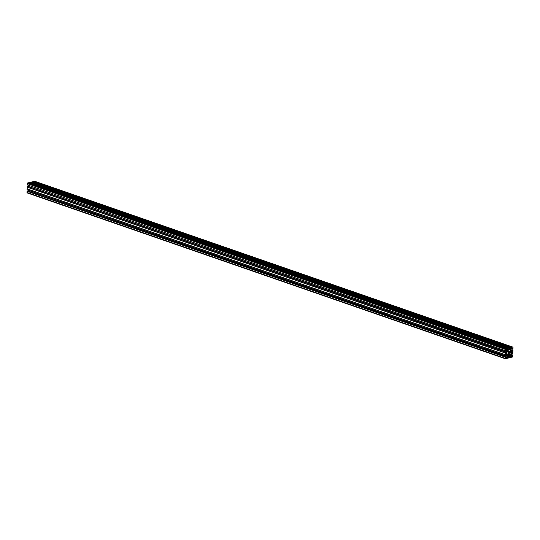 <?xml version="1.0" encoding="UTF-8"?>
<svg xmlns="http://www.w3.org/2000/svg" width="540" height="540" viewBox="0 0 540 540"><rect width="100%" height="100%" fill="white"/><g stroke="black" fill="none" stroke-linecap="round" stroke-linejoin="round"><path stroke-width="0.81" d="M509.065 352.073A0.871 0.601 -70.9 0 1 508.754 353.734A0.871 0.601 -70.9 0 1 509.065 352.073M506.736 353.882L506.425 353.842A0.581 0.398 -70.9 0 1 505.683 353.99L505.703 353.491A0.581 0.398 -70.9 0 1 506.446 353.275L506.999 351.068L508.019 352.1L507.944 354.247L506.966 355.712L506.736 353.882M511.117 350.102L511.65 351.972A0.581 0.398 -70.9 0 1 512.393 351.824L512.372 352.323A0.581 0.398 -70.9 0 1 511.63 352.546L511.009 354.746L510.064 353.72L510.131 351.567L511.4 350.19M511.65 356.555L511.421 355.84L509.895 356.218L510.246 357.561L507.499 358.25L507.944 356.704L506.419 357.089L506.48 358.452L505.481 358.749A0.581 0.398 -70.9 0 1 505.076 358.304L505.163 356.994L505.636 356.785L505.615 357.345L506.216 356.859L506.284 354.861L505.163 355.658L505.285 352.06L505.798 351.79L505.777 352.458L506.372 352.31L506.439 350.312L505.852 350.123L505.838 350.683L505.352 350.71L505.373 349.421A0.581 0.398 -70.9 0 1 505.818 348.759L506.783 348.523L506.655 349.981L508.181 349.596L507.715 348.449L508.525 348.077L510.597 347.571L510.131 349.11L511.657 348.732L511.94 347.888L511.515 347.996L511.529 347.497L512.595 347.065A0.581 0.398 -70.9 0 1 513 347.517L512.912 348.827L512.447 349.029L512.467 348.476L511.859 348.955L511.792 350.953L512.912 350.156L512.791 353.754L512.278 354.024L512.305 353.363L511.711 353.511L511.643 355.509L512.224 355.691L512.244 355.138L512.723 355.111L512.703 356.4A0.581 0.398 -70.9 0 1 512.264 357.062L511.299 357.298L511.225 356.656L511.65 356.555L510.354 356.103M511.11 355.914L511.663 356.11M511.211 357.156L510.381 356.873M506.567 357.824L507.398 358.108M506.324 357.23L507.411 357.608M506.628 357.035L507.924 357.48M27.405 192.935A0.581 0.398 -70.9 0 1 27 192.483L27.169 191.153L505.251 356.974M27.169 191.153L505.251 356.886M27.175 191.066L505.636 356.785M28.073 191.147L506.216 356.859M28.141 191.045L28.168 190.289M27.209 189.925L505.285 355.772M505.177 355.691L27.108 189.884L27.115 188.933L505.285 354.672M27.203 188.858L27.257 187.218M505.264 353.005L27.203 187.198L27.209 186.246L505.413 351.972M27.338 186.158L505.42 351.884M27.338 186.071L505.798 351.79M505.791 352.107L506.372 352.31M505.879 350.116L506.439 350.312M28.303 186.172L28.33 185.288M27.378 184.923L505.454 350.777M27.277 184.889L505.352 350.71L27.277 184.889L27.297 183.6A0.581 0.398 -70.9 0 1 27.736 182.939L28.715 182.716M507.701 348.948L506.871 348.658M506.851 349.137L508.181 349.596M29.626 183.026L29.639 182.628L507.715 348.449M29.639 182.628L507.782 348.428M29.707 182.615L30.483 182.277M30.645 182.324L31.759 182.048L509.834 347.861M31.759 182.048L32.528 181.764M511.515 347.996L510.685 347.706M510.368 348.28L511.657 348.732M510.678 347.902L511.92 348.334M33.44 182.075L33.453 181.676L511.529 347.497M33.453 181.676L511.596 347.476M33.52 181.663L34.52 181.251A0.581 0.398 -70.9 0 1 34.83 181.352M511.927 348.854L512.447 349.029M511.805 350.602L512.386 350.804M511.826 349.94L512.406 350.143M511.832 349.711L512.791 350.042M511.697 353.828L512.278 354.024M511.643 355.489L512.224 355.691M511.663 354.935L512.244 355.138M511.67 354.713L512.622 355.043M509.936 356.211L511.225 356.656M509.902 351.317L508.268 351.722L507.364 350.73L508.937 349.549A0.581 0.398 -70.9 0 1 508.99 348.57L509.375 348.476A0.581 0.398 -70.9 0 1 509.369 349.441L509.375 349.832L510.847 349.502L509.902 351.317L507.364 350.433M510.712 355.09L509.146 356.265A0.581 0.398 -70.9 0 1 509.085 357.244L508.7 357.338A0.581 0.398 -70.9 0 1 508.707 356.373L508.633 355.982L507.229 356.312L508.174 354.503L509.814 354.092L510.712 355.09L508.667 354.382M508.579 357.244L509.078 357.413M508.498 357.041L509.085 357.244M511.596 352.053L512.372 352.323M511.643 351.992L512.507 352.289M511.913 351.662L512.393 351.824M506.81 351.682L508.019 352.1M506.736 353.828L507.944 354.247M507.485 358.25L506.561 357.925L507.472 358.236M506.561 357.892L507.458 358.202M27 192.483L505.076 358.304M27.041 191.241L505.116 357.062M27.088 191.174L505.163 356.994M27.088 189.844L505.163 355.658M27.115 188.933L505.197 354.746M27.162 188.865L505.238 354.686M27.175 187.157L505.258 352.971M27.209 186.246L505.285 352.06M27.25 186.179L505.332 351.992M27.257 184.842L505.332 350.663M27.297 183.6L505.373 349.421M27.736 182.939L505.818 348.759M506.783 348.523L28.701 182.702L506.763 348.523M29.707 182.5L507.789 348.32M29.754 182.439L507.83 348.253M30.449 182.263L508.525 348.077M31.759 181.994L509.841 347.807M31.806 181.926L509.882 347.74M510.597 347.571L32.515 181.751L510.577 347.571M33.52 181.548L511.603 347.369M33.568 181.487L511.643 347.301M34.52 181.251L512.595 347.065M511.299 357.298L510.374 356.974L511.286 357.284M510.374 356.94L511.272 357.251M510.253 349.63L510.887 349.853M508.748 349.225L509.369 349.441M508.086 354.632L510.577 355.495M507.458 355.577L508.633 355.982M508.795 356.144L509.146 356.265M507.654 355.28L509.247 355.833M510.53 354.233L511.259 354.483M510.111 352.323L511.313 352.735M510.165 351.526L511.339 351.938M506.014 353.12L506.446 353.275M505.575 353.545L506.425 353.842M505.751 353.389L506.642 353.7M510.118 351.979L511.562 352.478M27.236 192.929L505.312 358.749M27.108 189.884L505.19 355.705M27.203 187.198L505.278 353.018M30.463 182.263L508.545 348.084M34.688 181.251L512.764 347.072M509.011 349.704L509.375 349.832M507.465 355.556L508.7 355.988M510.131 351.662L511.434 352.114M505.967 353.147L506.52 353.342"/></g></svg>
